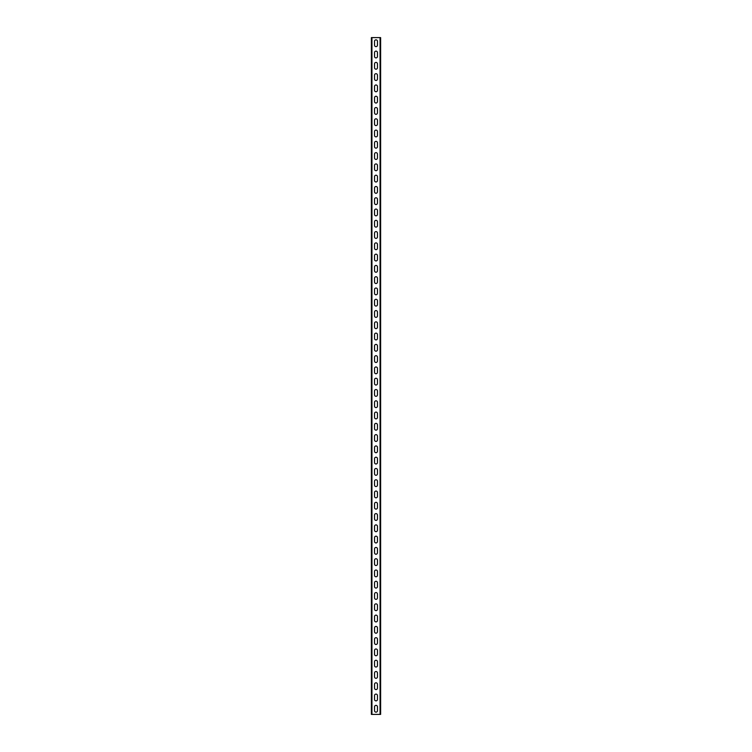 <?xml version="1.0" encoding="UTF-8"?>
<svg xmlns="http://www.w3.org/2000/svg" width="752" height="752" viewBox="0 0 752 752"><rect width="100%" height="100%" fill="white"/><g stroke="black" fill="none" stroke-linecap="round" stroke-linejoin="round"><path stroke-width="1.13" d="M371.375 714.4L371.375 37.6L380.625 37.6L380.625 714.4L371.375 714.4M377.466 41.322A1.466 1.466 0 0 0 376 39.856A1.466 1.466 0 0 0 374.534 41.322L374.534 45.158A1.466 1.466 0 0 0 376 46.624A1.466 1.466 0 0 0 377.466 45.158L377.466 41.322A1.466 1.466 0 0 0 376 39.856A1.466 1.466 0 0 0 374.534 41.322M377.466 52.602A1.466 1.466 0 0 0 376 51.136A1.466 1.466 0 0 0 374.534 52.602L374.534 56.438A1.466 1.466 0 0 0 376 57.904A1.466 1.466 0 0 0 377.466 56.438L377.466 52.602A1.466 1.466 0 0 0 376 51.136A1.466 1.466 0 0 0 374.534 52.602M377.466 63.882A1.466 1.466 0 0 0 376 62.416A1.466 1.466 0 0 0 374.534 63.882L374.534 67.718A1.466 1.466 0 0 0 376 69.184A1.466 1.466 0 0 0 377.466 67.718L377.466 63.882A1.466 1.466 0 0 0 376 62.416A1.466 1.466 0 0 0 374.534 63.882M377.466 75.162A1.466 1.466 0 0 0 376 73.696A1.466 1.466 0 0 0 374.534 75.162L374.534 78.998A1.466 1.466 0 0 0 376 80.464A1.466 1.466 0 0 0 377.466 78.998L377.466 75.162A1.466 1.466 0 0 0 376 73.696A1.466 1.466 0 0 0 374.534 75.162M374.534 90.278L374.534 86.442A1.466 1.466 0 0 1 376 84.976A1.466 1.466 0 0 1 377.466 86.442L377.466 90.278A1.466 1.466 0 0 1 376 91.744A1.466 1.466 0 0 1 374.534 90.278A1.466 1.466 0 0 0 376 91.744A1.466 1.466 0 0 0 377.466 90.278M374.534 101.558L374.534 97.722A1.466 1.466 0 0 1 376 96.256A1.466 1.466 0 0 1 377.466 97.722L377.466 101.558A1.466 1.466 0 0 1 376 103.024A1.466 1.466 0 0 1 374.534 101.558A1.466 1.466 0 0 0 376 103.024A1.466 1.466 0 0 0 377.466 101.558M374.534 112.838L374.534 109.002A1.466 1.466 0 0 1 376 107.536A1.466 1.466 0 0 1 377.466 109.002L377.466 112.838A1.466 1.466 0 0 1 376 114.304A1.466 1.466 0 0 1 374.534 112.838A1.466 1.466 0 0 0 376 114.304A1.466 1.466 0 0 0 377.466 112.838M374.534 124.118L374.534 120.282A1.466 1.466 0 0 1 376 118.816A1.466 1.466 0 0 1 377.466 120.282L377.466 124.118A1.466 1.466 0 0 1 376 125.584A1.466 1.466 0 0 1 374.534 124.118A1.466 1.466 0 0 0 376 125.584A1.466 1.466 0 0 0 377.466 124.118M374.534 135.398L374.534 131.562A1.466 1.466 0 0 1 376 130.096A1.466 1.466 0 0 1 377.466 131.562L377.466 135.398A1.466 1.466 0 0 1 376 136.864A1.466 1.466 0 0 1 374.534 135.398A1.466 1.466 0 0 0 376 136.864A1.466 1.466 0 0 0 377.466 135.398M374.534 146.678L374.534 142.842A1.466 1.466 0 0 1 376 141.376A1.466 1.466 0 0 1 377.466 142.842L377.466 146.678A1.466 1.466 0 0 1 376 148.144A1.466 1.466 0 0 1 374.534 146.678A1.466 1.466 0 0 0 376 148.144A1.466 1.466 0 0 0 377.466 146.678M374.534 157.958L374.534 154.122A1.466 1.466 0 0 1 376 152.656A1.466 1.466 0 0 1 377.466 154.122L377.466 157.958A1.466 1.466 0 0 1 376 159.424A1.466 1.466 0 0 1 374.534 157.958A1.466 1.466 0 0 0 376 159.424A1.466 1.466 0 0 0 377.466 157.958M374.534 169.238L374.534 165.402A1.466 1.466 0 0 1 376 163.936A1.466 1.466 0 0 1 377.466 165.402L377.466 169.238A1.466 1.466 0 0 1 376 170.704A1.466 1.466 0 0 1 374.534 169.238A1.466 1.466 0 0 0 376 170.704A1.466 1.466 0 0 0 377.466 169.238M374.534 180.518L374.534 176.682A1.466 1.466 0 0 1 376 175.216A1.466 1.466 0 0 1 377.466 176.682L377.466 180.518A1.466 1.466 0 0 1 376 181.984A1.466 1.466 0 0 1 374.534 180.518A1.466 1.466 0 0 0 376 181.984A1.466 1.466 0 0 0 377.466 180.518M374.534 191.798L374.534 187.962A1.466 1.466 0 0 1 376 186.496A1.466 1.466 0 0 1 377.466 187.962L377.466 191.798A1.466 1.466 0 0 1 376 193.264A1.466 1.466 0 0 1 374.534 191.798A1.466 1.466 0 0 0 376 193.264A1.466 1.466 0 0 0 377.466 191.798M374.534 203.078L374.534 199.242A1.466 1.466 0 0 1 376 197.776A1.466 1.466 0 0 1 377.466 199.242L377.466 203.078A1.466 1.466 0 0 1 376 204.544A1.466 1.466 0 0 1 374.534 203.078A1.466 1.466 0 0 0 376 204.544A1.466 1.466 0 0 0 377.466 203.078M374.534 214.358L374.534 210.522A1.466 1.466 0 0 1 376 209.056A1.466 1.466 0 0 1 377.466 210.522L377.466 214.358A1.466 1.466 0 0 1 376 215.824A1.466 1.466 0 0 1 374.534 214.358A1.466 1.466 0 0 0 376 215.824A1.466 1.466 0 0 0 377.466 214.358M374.534 225.638L374.534 221.802A1.466 1.466 0 0 1 376 220.336A1.466 1.466 0 0 1 377.466 221.802L377.466 225.638A1.466 1.466 0 0 1 376 227.104A1.466 1.466 0 0 1 374.534 225.638A1.466 1.466 0 0 0 376 227.104A1.466 1.466 0 0 0 377.466 225.638M374.534 236.918L374.534 233.082A1.466 1.466 0 0 1 376 231.616A1.466 1.466 0 0 1 377.466 233.082L377.466 236.918A1.466 1.466 0 0 1 376 238.384A1.466 1.466 0 0 1 374.534 236.918A1.466 1.466 0 0 0 376 238.384A1.466 1.466 0 0 0 377.466 236.918M374.534 248.198L374.534 244.362A1.466 1.466 0 0 1 376 242.896A1.466 1.466 0 0 1 377.466 244.362L377.466 248.198A1.466 1.466 0 0 1 376 249.664A1.466 1.466 0 0 1 374.534 248.198A1.466 1.466 0 0 0 376 249.664A1.466 1.466 0 0 0 377.466 248.198M374.534 259.478L374.534 255.642A1.466 1.466 0 0 1 376 254.176A1.466 1.466 0 0 1 377.466 255.642L377.466 259.478A1.466 1.466 0 0 1 376 260.944A1.466 1.466 0 0 1 374.534 259.478A1.466 1.466 0 0 0 376 260.944A1.466 1.466 0 0 0 377.466 259.478M374.534 270.758L374.534 266.922A1.466 1.466 0 0 1 376 265.456A1.466 1.466 0 0 1 377.466 266.922L377.466 270.758A1.466 1.466 0 0 1 376 272.224A1.466 1.466 0 0 1 374.534 270.758A1.466 1.466 0 0 0 376 272.224A1.466 1.466 0 0 0 377.466 270.758M374.534 282.038L374.534 278.202A1.466 1.466 0 0 1 376 276.736A1.466 1.466 0 0 1 377.466 278.202L377.466 282.038A1.466 1.466 0 0 1 376 283.504A1.466 1.466 0 0 1 374.534 282.038A1.466 1.466 0 0 0 376 283.504A1.466 1.466 0 0 0 377.466 282.038M374.534 293.318L374.534 289.482A1.466 1.466 0 0 1 376 288.016A1.466 1.466 0 0 1 377.466 289.482L377.466 293.318A1.466 1.466 0 0 1 376 294.784A1.466 1.466 0 0 1 374.534 293.318A1.466 1.466 0 0 0 376 294.784A1.466 1.466 0 0 0 377.466 293.318M374.534 304.598L374.534 300.762A1.466 1.466 0 0 1 376 299.296A1.466 1.466 0 0 1 377.466 300.762L377.466 304.598A1.466 1.466 0 0 1 376 306.064A1.466 1.466 0 0 1 374.534 304.598A1.466 1.466 0 0 0 376 306.064A1.466 1.466 0 0 0 377.466 304.598M374.534 315.878L374.534 312.042A1.466 1.466 0 0 1 376 310.576A1.466 1.466 0 0 1 377.466 312.042L377.466 315.878A1.466 1.466 0 0 1 376 317.344A1.466 1.466 0 0 1 374.534 315.878A1.466 1.466 0 0 0 376 317.344A1.466 1.466 0 0 0 377.466 315.878M374.534 327.158L374.534 323.322A1.466 1.466 0 0 1 376 321.856A1.466 1.466 0 0 1 377.466 323.322L377.466 327.158A1.466 1.466 0 0 1 376 328.624A1.466 1.466 0 0 1 374.534 327.158A1.466 1.466 0 0 0 376 328.624A1.466 1.466 0 0 0 377.466 327.158M374.534 338.438L374.534 334.602A1.466 1.466 0 0 1 376 333.136A1.466 1.466 0 0 1 377.466 334.602L377.466 338.438A1.466 1.466 0 0 1 376 339.904A1.466 1.466 0 0 1 374.534 338.438A1.466 1.466 0 0 0 376 339.904A1.466 1.466 0 0 0 377.466 338.438M374.534 349.718L374.534 345.882A1.466 1.466 0 0 1 376 344.416A1.466 1.466 0 0 1 377.466 345.882L377.466 349.718A1.466 1.466 0 0 1 376 351.184A1.466 1.466 0 0 1 374.534 349.718A1.466 1.466 0 0 0 376 351.184A1.466 1.466 0 0 0 377.466 349.718M374.534 360.998L374.534 357.162A1.466 1.466 0 0 1 376 355.696A1.466 1.466 0 0 1 377.466 357.162L377.466 360.998A1.466 1.466 0 0 1 376 362.464A1.466 1.466 0 0 1 374.534 360.998A1.466 1.466 0 0 0 376 362.464A1.466 1.466 0 0 0 377.466 360.998M374.534 372.278L374.534 368.442A1.466 1.466 0 0 1 376 366.976A1.466 1.466 0 0 1 377.466 368.442L377.466 372.278A1.466 1.466 0 0 1 376 373.744A1.466 1.466 0 0 1 374.534 372.278A1.466 1.466 0 0 0 376 373.744A1.466 1.466 0 0 0 377.466 372.278M374.534 383.558L374.534 379.722A1.466 1.466 0 0 1 376 378.256A1.466 1.466 0 0 1 377.466 379.722L377.466 383.558A1.466 1.466 0 0 1 376 385.024A1.466 1.466 0 0 1 374.534 383.558A1.466 1.466 0 0 0 376 385.024A1.466 1.466 0 0 0 377.466 383.558M374.534 394.838L374.534 391.002A1.466 1.466 0 0 1 376 389.536A1.466 1.466 0 0 1 377.466 391.002L377.466 394.838A1.466 1.466 0 0 1 376 396.304A1.466 1.466 0 0 1 374.534 394.838A1.466 1.466 0 0 0 376 396.304A1.466 1.466 0 0 0 377.466 394.838M374.534 406.118L374.534 402.282A1.466 1.466 0 0 1 376 400.816A1.466 1.466 0 0 1 377.466 402.282L377.466 406.118A1.466 1.466 0 0 1 376 407.584A1.466 1.466 0 0 1 374.534 406.118A1.466 1.466 0 0 0 376 407.584A1.466 1.466 0 0 0 377.466 406.118M374.534 417.398L374.534 413.562A1.466 1.466 0 0 1 376 412.096A1.466 1.466 0 0 1 377.466 413.562L377.466 417.398A1.466 1.466 0 0 1 376 418.864A1.466 1.466 0 0 1 374.534 417.398A1.466 1.466 0 0 0 376 418.864A1.466 1.466 0 0 0 377.466 417.398M374.534 428.678L374.534 424.842A1.466 1.466 0 0 1 376 423.376A1.466 1.466 0 0 1 377.466 424.842L377.466 428.678A1.466 1.466 0 0 1 376 430.144A1.466 1.466 0 0 1 374.534 428.678A1.466 1.466 0 0 0 376 430.144A1.466 1.466 0 0 0 377.466 428.678M374.534 439.958L374.534 436.122A1.466 1.466 0 0 1 376 434.656A1.466 1.466 0 0 1 377.466 436.122L377.466 439.958A1.466 1.466 0 0 1 376 441.424A1.466 1.466 0 0 1 374.534 439.958A1.466 1.466 0 0 0 376 441.424A1.466 1.466 0 0 0 377.466 439.958M374.534 451.238L374.534 447.402A1.466 1.466 0 0 1 376 445.936A1.466 1.466 0 0 1 377.466 447.402L377.466 451.238A1.466 1.466 0 0 1 376 452.704A1.466 1.466 0 0 1 374.534 451.238A1.466 1.466 0 0 0 376 452.704A1.466 1.466 0 0 0 377.466 451.238M374.534 462.518L374.534 458.682A1.466 1.466 0 0 1 376 457.216A1.466 1.466 0 0 1 377.466 458.682L377.466 462.518A1.466 1.466 0 0 1 376 463.984A1.466 1.466 0 0 1 374.534 462.518A1.466 1.466 0 0 0 376 463.984A1.466 1.466 0 0 0 377.466 462.518M374.534 473.798L374.534 469.962A1.466 1.466 0 0 1 376 468.496A1.466 1.466 0 0 1 377.466 469.962L377.466 473.798A1.466 1.466 0 0 1 376 475.264A1.466 1.466 0 0 1 374.534 473.798A1.466 1.466 0 0 0 376 475.264A1.466 1.466 0 0 0 377.466 473.798M374.534 485.078L374.534 481.242A1.466 1.466 0 0 1 376 479.776A1.466 1.466 0 0 1 377.466 481.242L377.466 485.078A1.466 1.466 0 0 1 376 486.544A1.466 1.466 0 0 1 374.534 485.078A1.466 1.466 0 0 0 376 486.544A1.466 1.466 0 0 0 377.466 485.078M374.534 496.358L374.534 492.522A1.466 1.466 0 0 1 376 491.056A1.466 1.466 0 0 1 377.466 492.522L377.466 496.358A1.466 1.466 0 0 1 376 497.824A1.466 1.466 0 0 1 374.534 496.358A1.466 1.466 0 0 0 376 497.824A1.466 1.466 0 0 0 377.466 496.358M374.534 507.638L374.534 503.802A1.466 1.466 0 0 1 376 502.336A1.466 1.466 0 0 1 377.466 503.802L377.466 507.638A1.466 1.466 0 0 1 376 509.104A1.466 1.466 0 0 1 374.534 507.638A1.466 1.466 0 0 0 376 509.104A1.466 1.466 0 0 0 377.466 507.638M374.534 518.918L374.534 515.082A1.466 1.466 0 0 1 376 513.616A1.466 1.466 0 0 1 377.466 515.082L377.466 518.918A1.466 1.466 0 0 1 376 520.384A1.466 1.466 0 0 1 374.534 518.918A1.466 1.466 0 0 0 376 520.384A1.466 1.466 0 0 0 377.466 518.918M374.534 530.198L374.534 526.362A1.466 1.466 0 0 1 376 524.896A1.466 1.466 0 0 1 377.466 526.362L377.466 530.198A1.466 1.466 0 0 1 376 531.664A1.466 1.466 0 0 1 374.534 530.198A1.466 1.466 0 0 0 376 531.664A1.466 1.466 0 0 0 377.466 530.198M374.534 541.478L374.534 537.642A1.466 1.466 0 0 1 376 536.176A1.466 1.466 0 0 1 377.466 537.642L377.466 541.478A1.466 1.466 0 0 1 376 542.944A1.466 1.466 0 0 1 374.534 541.478A1.466 1.466 0 0 0 376 542.944A1.466 1.466 0 0 0 377.466 541.478M374.534 552.758L374.534 548.922A1.466 1.466 0 0 1 376 547.456A1.466 1.466 0 0 1 377.466 548.922L377.466 552.758A1.466 1.466 0 0 1 376 554.224A1.466 1.466 0 0 1 374.534 552.758A1.466 1.466 0 0 0 376 554.224A1.466 1.466 0 0 0 377.466 552.758M374.534 564.038L374.534 560.202A1.466 1.466 0 0 1 376 558.736A1.466 1.466 0 0 1 377.466 560.202L377.466 564.038A1.466 1.466 0 0 1 376 565.504A1.466 1.466 0 0 1 374.534 564.038A1.466 1.466 0 0 0 376 565.504A1.466 1.466 0 0 0 377.466 564.038M374.534 575.318L374.534 571.482A1.466 1.466 0 0 1 376 570.016A1.466 1.466 0 0 1 377.466 571.482L377.466 575.318A1.466 1.466 0 0 1 376 576.784A1.466 1.466 0 0 1 374.534 575.318A1.466 1.466 0 0 0 376 576.784A1.466 1.466 0 0 0 377.466 575.318M374.534 586.598L374.534 582.762A1.466 1.466 0 0 1 376 581.296A1.466 1.466 0 0 1 377.466 582.762L377.466 586.598A1.466 1.466 0 0 1 376 588.064A1.466 1.466 0 0 1 374.534 586.598A1.466 1.466 0 0 0 376 588.064A1.466 1.466 0 0 0 377.466 586.598M374.534 597.878L374.534 594.042A1.466 1.466 0 0 1 376 592.576A1.466 1.466 0 0 1 377.466 594.042L377.466 597.878A1.466 1.466 0 0 1 376 599.344A1.466 1.466 0 0 1 374.534 597.878A1.466 1.466 0 0 0 376 599.344A1.466 1.466 0 0 0 377.466 597.878M374.534 609.158L374.534 605.322A1.466 1.466 0 0 1 376 603.856A1.466 1.466 0 0 1 377.466 605.322L377.466 609.158A1.466 1.466 0 0 1 376 610.624A1.466 1.466 0 0 1 374.534 609.158A1.466 1.466 0 0 0 376 610.624A1.466 1.466 0 0 0 377.466 609.158M374.534 620.438L374.534 616.602A1.466 1.466 0 0 1 376 615.136A1.466 1.466 0 0 1 377.466 616.602L377.466 620.438A1.466 1.466 0 0 1 376 621.904A1.466 1.466 0 0 1 374.534 620.438A1.466 1.466 0 0 0 376 621.904A1.466 1.466 0 0 0 377.466 620.438M374.534 631.718L374.534 627.882A1.466 1.466 0 0 1 376 626.416A1.466 1.466 0 0 1 377.466 627.882L377.466 631.718A1.466 1.466 0 0 1 376 633.184A1.466 1.466 0 0 1 374.534 631.718A1.466 1.466 0 0 0 376 633.184A1.466 1.466 0 0 0 377.466 631.718M374.534 642.998L374.534 639.162A1.466 1.466 0 0 1 376 637.696A1.466 1.466 0 0 1 377.466 639.162L377.466 642.998A1.466 1.466 0 0 1 376 644.464A1.466 1.466 0 0 1 374.534 642.998A1.466 1.466 0 0 0 376 644.464A1.466 1.466 0 0 0 377.466 642.998M374.534 654.278L374.534 650.442A1.466 1.466 0 0 1 376 648.976A1.466 1.466 0 0 1 377.466 650.442L377.466 654.278A1.466 1.466 0 0 1 376 655.744A1.466 1.466 0 0 1 374.534 654.278A1.466 1.466 0 0 0 376 655.744A1.466 1.466 0 0 0 377.466 654.278M374.534 665.558L374.534 661.722A1.466 1.466 0 0 1 376 660.256A1.466 1.466 0 0 1 377.466 661.722L377.466 665.558A1.466 1.466 0 0 1 376 667.024A1.466 1.466 0 0 1 374.534 665.558A1.466 1.466 0 0 0 376 667.024A1.466 1.466 0 0 0 377.466 665.558M374.534 676.838L374.534 673.002A1.466 1.466 0 0 1 376 671.536A1.466 1.466 0 0 1 377.466 673.002L377.466 676.838A1.466 1.466 0 0 1 376 678.304A1.466 1.466 0 0 1 374.534 676.838A1.466 1.466 0 0 0 376 678.304A1.466 1.466 0 0 0 377.466 676.838M374.534 688.118L374.534 684.282A1.466 1.466 0 0 1 376 682.816A1.466 1.466 0 0 1 377.466 684.282L377.466 688.118A1.466 1.466 0 0 1 376 689.584A1.466 1.466 0 0 1 374.534 688.118A1.466 1.466 0 0 0 376 689.584A1.466 1.466 0 0 0 377.466 688.118M374.534 699.398L374.534 695.562A1.466 1.466 0 0 1 376 694.096A1.466 1.466 0 0 1 377.466 695.562L377.466 699.398A1.466 1.466 0 0 1 376 700.864A1.466 1.466 0 0 1 374.534 699.398A1.466 1.466 0 0 0 376 700.864A1.466 1.466 0 0 0 377.466 699.398M374.534 710.678L374.534 706.842A1.466 1.466 0 0 1 376 705.376A1.466 1.466 0 0 1 377.466 706.842L377.466 710.678A1.466 1.466 0 0 1 376 712.144A1.466 1.466 0 0 1 374.534 710.678A1.466 1.466 0 0 0 376 712.144A1.466 1.466 0 0 0 377.466 710.678M374.534 45.158A1.466 1.466 0 0 0 376 46.624A1.466 1.466 0 0 0 377.466 45.158M374.534 56.438A1.466 1.466 0 0 0 376 57.904A1.466 1.466 0 0 0 377.466 56.438M374.534 67.718A1.466 1.466 0 0 0 376 69.184A1.466 1.466 0 0 0 377.466 67.718M374.534 78.998A1.466 1.466 0 0 0 376 80.464A1.466 1.466 0 0 0 377.466 78.998M377.466 86.442A1.466 1.466 0 0 0 376 84.976A1.466 1.466 0 0 0 374.534 86.442M377.466 97.722A1.466 1.466 0 0 0 376 96.256A1.466 1.466 0 0 0 374.534 97.722M377.466 109.002A1.466 1.466 0 0 0 376 107.536A1.466 1.466 0 0 0 374.534 109.002M377.466 120.282A1.466 1.466 0 0 0 376 118.816A1.466 1.466 0 0 0 374.534 120.282M377.466 131.562A1.466 1.466 0 0 0 376 130.096A1.466 1.466 0 0 0 374.534 131.562M377.466 142.842A1.466 1.466 0 0 0 376 141.376A1.466 1.466 0 0 0 374.534 142.842M377.466 154.122A1.466 1.466 0 0 0 376 152.656A1.466 1.466 0 0 0 374.534 154.122M377.466 165.402A1.466 1.466 0 0 0 376 163.936A1.466 1.466 0 0 0 374.534 165.402M377.466 176.682A1.466 1.466 0 0 0 376 175.216A1.466 1.466 0 0 0 374.534 176.682M377.466 187.962A1.466 1.466 0 0 0 376 186.496A1.466 1.466 0 0 0 374.534 187.962M377.466 199.242A1.466 1.466 0 0 0 376 197.776A1.466 1.466 0 0 0 374.534 199.242M377.466 210.522A1.466 1.466 0 0 0 376 209.056A1.466 1.466 0 0 0 374.534 210.522M377.466 221.802A1.466 1.466 0 0 0 376 220.336A1.466 1.466 0 0 0 374.534 221.802M377.466 233.082A1.466 1.466 0 0 0 376 231.616A1.466 1.466 0 0 0 374.534 233.082M377.466 244.362A1.466 1.466 0 0 0 376 242.896A1.466 1.466 0 0 0 374.534 244.362M377.466 255.642A1.466 1.466 0 0 0 376 254.176A1.466 1.466 0 0 0 374.534 255.642M377.466 266.922A1.466 1.466 0 0 0 376 265.456A1.466 1.466 0 0 0 374.534 266.922M377.466 278.202A1.466 1.466 0 0 0 376 276.736A1.466 1.466 0 0 0 374.534 278.202M377.466 289.482A1.466 1.466 0 0 0 376 288.016A1.466 1.466 0 0 0 374.534 289.482M377.466 300.762A1.466 1.466 0 0 0 376 299.296A1.466 1.466 0 0 0 374.534 300.762M377.466 312.042A1.466 1.466 0 0 0 376 310.576A1.466 1.466 0 0 0 374.534 312.042M377.466 323.322A1.466 1.466 0 0 0 376 321.856A1.466 1.466 0 0 0 374.534 323.322M377.466 334.602A1.466 1.466 0 0 0 376 333.136A1.466 1.466 0 0 0 374.534 334.602M377.466 345.882A1.466 1.466 0 0 0 376 344.416A1.466 1.466 0 0 0 374.534 345.882M377.466 357.162A1.466 1.466 0 0 0 376 355.696A1.466 1.466 0 0 0 374.534 357.162M377.466 368.442A1.466 1.466 0 0 0 376 366.976A1.466 1.466 0 0 0 374.534 368.442M377.466 379.722A1.466 1.466 0 0 0 376 378.256A1.466 1.466 0 0 0 374.534 379.722M377.466 391.002A1.466 1.466 0 0 0 376 389.536A1.466 1.466 0 0 0 374.534 391.002M377.466 402.282A1.466 1.466 0 0 0 376 400.816A1.466 1.466 0 0 0 374.534 402.282M377.466 413.562A1.466 1.466 0 0 0 376 412.096A1.466 1.466 0 0 0 374.534 413.562M377.466 424.842A1.466 1.466 0 0 0 376 423.376A1.466 1.466 0 0 0 374.534 424.842M377.466 436.122A1.466 1.466 0 0 0 376 434.656A1.466 1.466 0 0 0 374.534 436.122M377.466 447.402A1.466 1.466 0 0 0 376 445.936A1.466 1.466 0 0 0 374.534 447.402M377.466 458.682A1.466 1.466 0 0 0 376 457.216A1.466 1.466 0 0 0 374.534 458.682M377.466 469.962A1.466 1.466 0 0 0 376 468.496A1.466 1.466 0 0 0 374.534 469.962M377.466 481.242A1.466 1.466 0 0 0 376 479.776A1.466 1.466 0 0 0 374.534 481.242M377.466 492.522A1.466 1.466 0 0 0 376 491.056A1.466 1.466 0 0 0 374.534 492.522M377.466 503.802A1.466 1.466 0 0 0 376 502.336A1.466 1.466 0 0 0 374.534 503.802M377.466 515.082A1.466 1.466 0 0 0 376 513.616A1.466 1.466 0 0 0 374.534 515.082M377.466 526.362A1.466 1.466 0 0 0 376 524.896A1.466 1.466 0 0 0 374.534 526.362M377.466 537.642A1.466 1.466 0 0 0 376 536.176A1.466 1.466 0 0 0 374.534 537.642M377.466 548.922A1.466 1.466 0 0 0 376 547.456A1.466 1.466 0 0 0 374.534 548.922M377.466 560.202A1.466 1.466 0 0 0 376 558.736A1.466 1.466 0 0 0 374.534 560.202M377.466 571.482A1.466 1.466 0 0 0 376 570.016A1.466 1.466 0 0 0 374.534 571.482M377.466 582.762A1.466 1.466 0 0 0 376 581.296A1.466 1.466 0 0 0 374.534 582.762M377.466 594.042A1.466 1.466 0 0 0 376 592.576A1.466 1.466 0 0 0 374.534 594.042M377.466 605.322A1.466 1.466 0 0 0 376 603.856A1.466 1.466 0 0 0 374.534 605.322M377.466 616.602A1.466 1.466 0 0 0 376 615.136A1.466 1.466 0 0 0 374.534 616.602M377.466 627.882A1.466 1.466 0 0 0 376 626.416A1.466 1.466 0 0 0 374.534 627.882M377.466 639.162A1.466 1.466 0 0 0 376 637.696A1.466 1.466 0 0 0 374.534 639.162M377.466 650.442A1.466 1.466 0 0 0 376 648.976A1.466 1.466 0 0 0 374.534 650.442M377.466 661.722A1.466 1.466 0 0 0 376 660.256A1.466 1.466 0 0 0 374.534 661.722M377.466 673.002A1.466 1.466 0 0 0 376 671.536A1.466 1.466 0 0 0 374.534 673.002M377.466 684.282A1.466 1.466 0 0 0 376 682.816A1.466 1.466 0 0 0 374.534 684.282M377.466 695.562A1.466 1.466 0 0 0 376 694.096A1.466 1.466 0 0 0 374.534 695.562M377.466 706.842A1.466 1.466 0 0 0 376 705.376A1.466 1.466 0 0 0 374.534 706.842M371.939 714.4L371.939 37.6M380.061 714.4L380.061 37.6"/></g></svg>
